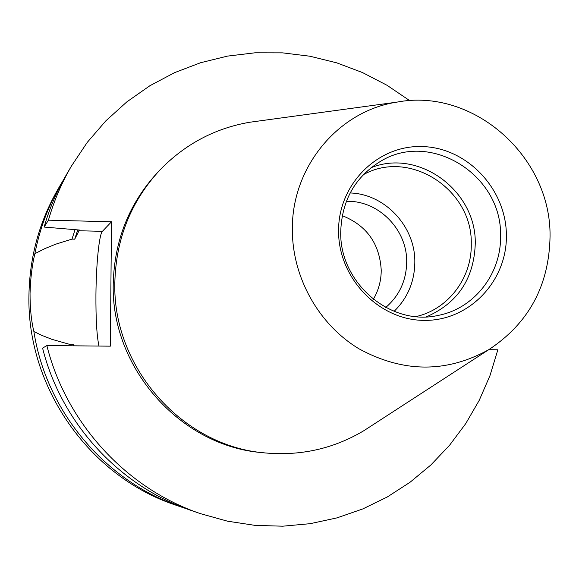 <?xml version="1.0" encoding="UTF-8"?>
<svg xmlns="http://www.w3.org/2000/svg" width="579" height="579" viewBox="0 0 579 579"><rect width="100%" height="100%" fill="white"/><g stroke="black" fill="none" stroke-linecap="round" stroke-linejoin="round"><path stroke-width="0.87" d="M63.531 179.772L60.723 184.462C48.274 205.921 39.661 228.994 34.885 253.667L45.133 248.492L55.685 244.2L71.999 239.113L74.72 239.178L79.381 230.022L44.127 227.062L48.426 220.172C53.876 201.123 61.519 183.13 71.355 166.187L87.241 142.398L105.827 120.866L126.801 101.911L149.823 85.772L174.54 72.665L200.573 62.735L227.525 56.098L254.999 52.805L282.617 52.863L309.982 56.235L336.732 62.843L362.497 72.563L386.946 85.236L409.766 100.674M48.426 220.172L111.501 221.779L102.418 231.325C99.154 234.314 96.179 264.263 95.933 294.602C95.788 319.065 96.809 336.218 98.987 346.054M34.885 253.667C32.033 265.529 30.419 278.825 30.043 293.553C30.021 308.194 31.295 320.853 33.871 331.521C46.262 411.474 105.508 481.605 180.438 506.741L185.635 508.463M506.393 235.175C507.226 281.061 469.099 321.222 423.973 320.375C378.861 320.23 338.295 278.094 338.577 230.985C338.187 183.854 378.232 144.504 422.894 146.581C467.564 147.963 506.212 189.29 506.393 235.175M340.727 231.81C339.41 282.979 390.731 326.542 438.115 315.417C474.317 308.665 501.465 273.541 500.553 235.783C502.225 175.48 431.167 130.34 380.816 161.165C355.159 176.827 341.791 200.377 340.727 231.81M373.317 299.321C378.572 290.376 381.206 280.656 381.228 270.147C379.629 243.578 366.637 225.412 342.24 215.663M385.759 307.478C399.43 295.594 406.407 280.395 406.69 261.874C407.211 229.364 378.152 200.052 346.336 201.354M415.954 316.583C448.189 309.483 471.994 277.862 471.263 244.048C472.797 189.688 409.556 148.427 363.265 174.749M394.118 311.35C407.71 297.953 414.615 281.524 414.832 262.048C415.302 226.512 384.992 193.943 350.143 192.966M426.397 316.836C457.642 303.193 473.926 278.846 475.265 243.802C476.517 190.932 418.849 148.246 371.016 167.736M550.05 236.261C551.099 156.62 473.311 87.342 396.76 102.157C338.411 110.944 291.505 166.955 292.344 229.827C292.359 277.602 318.732 324.544 358.994 348.819C403.165 372.833 446.409 373.129 488.712 349.702C528.772 323.321 549.218 285.505 550.05 236.261M259.037 120.982L249.39 122.299C214.664 128.386 184.831 144.301 159.876 170.045C130.955 201.362 115.938 238.903 114.837 282.668C112.435 367.651 182.776 446.395 264.958 452.923C300.667 456.136 333.656 448.711 363.93 430.653L372.102 425.355M159.876 170.045L157.908 172.122C129.218 203.193 114.324 240.423 113.231 283.819C110.835 368.085 180.583 446.156 262.113 452.633L264.958 452.923M60.723 184.462L58.168 188.848C39.444 221.352 29.703 256.685 28.95 294.849C26.547 387.213 89.593 476.705 175.64 505.083L180.438 506.741M200.421 513.638L190.882 510.345C119.542 486.251 61.258 423.111 42.593 348.117L46.87 345.569C66.216 423.278 126.606 488.712 200.421 513.638L227.438 521.172L254.999 525.37L282.711 526.195L310.17 523.677L336.985 517.879L362.801 508.934L387.264 496.992L410.055 482.256L430.885 464.959L449.499 445.345L465.668 423.712L479.217 400.364L489.979 375.605L497.846 349.781L488.727 349.694M71.355 166.187L66.281 174.909C56.771 191.28 49.381 208.664 44.127 227.062M46.87 345.569L110.343 346.162L111.501 221.779M75.002 229.812L71.999 239.113M74.119 345.822L73.547 344.715L70.812 344.686L71.108 345.793M70.812 344.686L51.871 339.323L41.449 335.219L33.871 331.521M73.547 344.715L73.851 345.822M77.731 229.979L74.72 239.178M78.78 230.753L102.418 231.325M396.76 102.157L249.39 122.299M488.712 349.702L363.93 430.653"/></g></svg>
